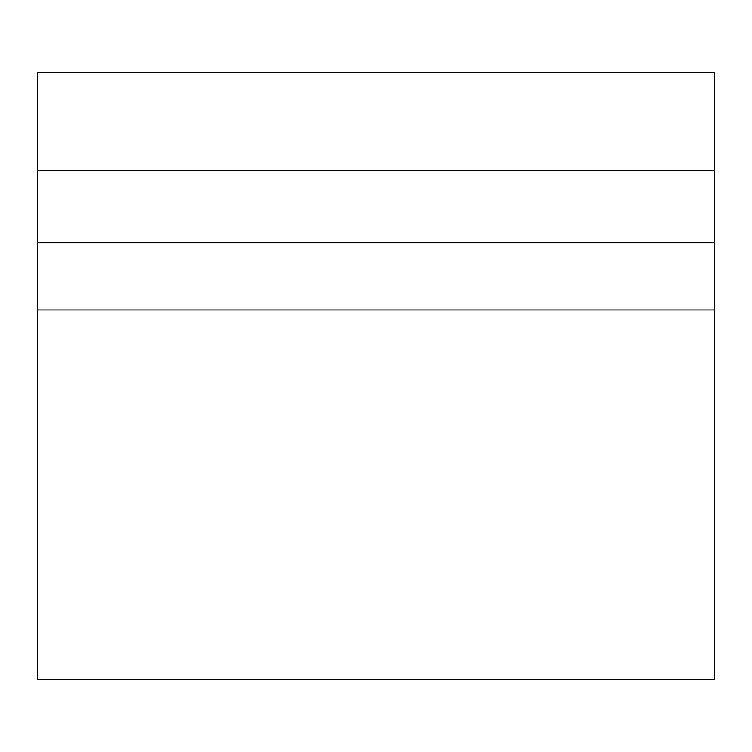 <?xml version="1.0" encoding="UTF-8"?>
<svg xmlns="http://www.w3.org/2000/svg" width="752" height="752" viewBox="0 0 752 752"><rect width="100%" height="100%" fill="white"/><g stroke="black" fill="none" stroke-linecap="round" stroke-linejoin="round"><path stroke-width="1.13" d="M714.4 242.802L37.6 242.802L37.6 679.206L714.4 679.206L714.4 170.253L37.6 170.253L37.6 242.802M714.4 170.253L714.4 72.794L37.6 72.794L37.6 170.253M714.4 309.946L37.6 309.946"/></g></svg>
